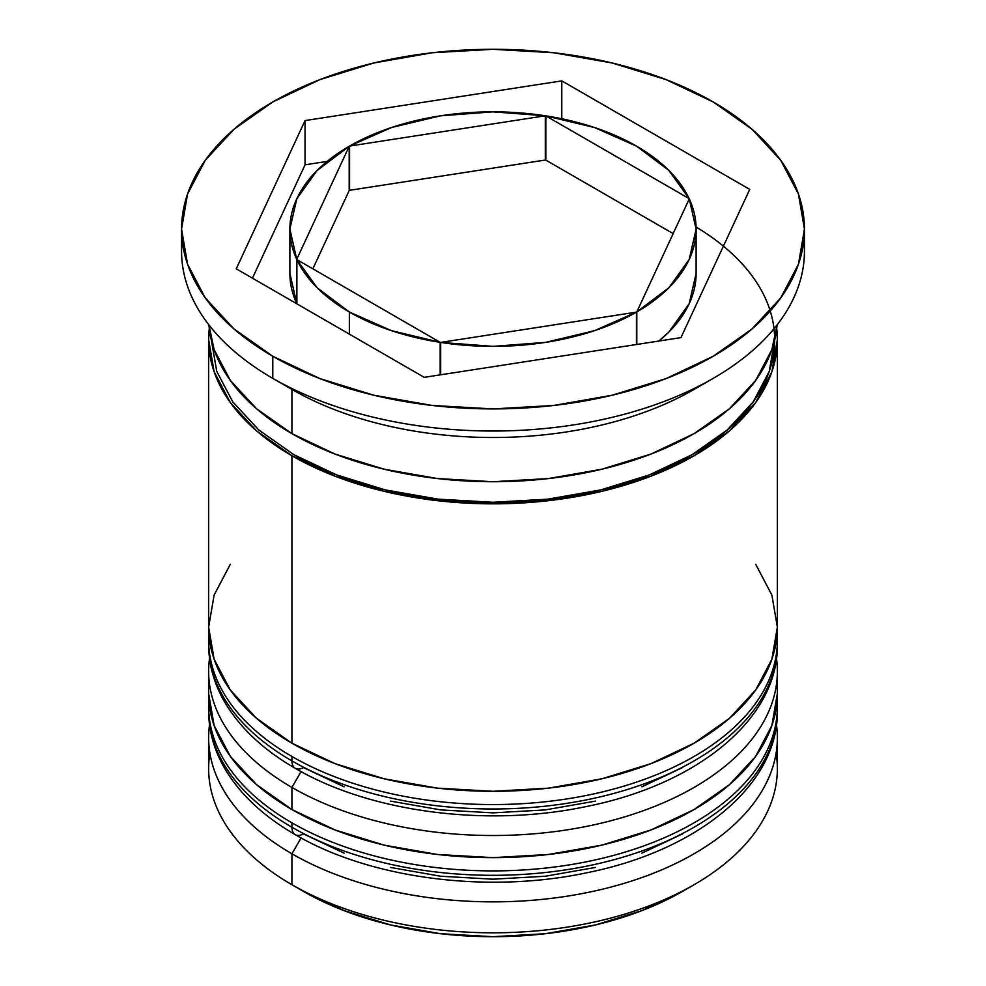 <?xml version="1.0" encoding="UTF-8"?>
<svg xmlns="http://www.w3.org/2000/svg" width="986" height="986" viewBox="0 0 986 986"><rect width="100%" height="100%" fill="white"/><g stroke="black" fill="none" stroke-linecap="round" stroke-linejoin="round"><path stroke-width="1.48" d="M774.774 733.202A284.362 164.169 180 0 1 583.885 866.706A284.362 164.169 180 0 1 291.93 827.242A16.244 9.379 120 0 0 295.295 834.674A16.244 9.379 -60 0 1 291.93 827.242A284.362 164.169 0 0 0 601.817 862.824A284.362 164.169 0 0 0 777.362 711.152C778.262 785.756 696.523 851.054 586.571 872.82C487.478 893.895 370.058 878.699 295.295 834.674C263.928 816.581 240.596 794.839 225.301 769.45C214.282 750.814 208.736 731.378 208.638 711.152A284.362 164.169 0 0 0 291.93 827.242L291.93 822.817A284.362 164.169 0 0 0 583.885 862.294A284.362 164.169 0 0 0 774.774 728.79M777.128 700.109A284.362 164.169 180 0 1 777.362 706.728A284.362 164.169 180 0 1 601.817 858.399A284.362 164.169 180 0 1 291.93 822.817L291.93 827.242M291.93 822.817A284.362 164.169 180 0 1 208.638 706.728L208.638 711.152M295.295 834.674A16.244 9.379 -60 0 0 303.417 833.873L344.052 853.124M390.394 867.421L440.693 876.234L493 879.204L545.307 876.234L595.606 867.421M641.948 853.124L682.583 833.873M774.774 666.869A284.362 164.169 180 0 1 583.885 800.373A284.362 164.169 180 0 1 291.93 760.896A16.244 9.379 120 0 0 295.295 768.34A16.244 9.379 -60 0 1 291.93 760.896A284.362 164.169 0 0 0 601.817 796.491A284.362 164.169 0 0 0 777.362 644.819C778.262 719.423 696.523 784.72 586.571 806.474C487.478 827.562 370.058 812.365 295.295 768.34C263.928 750.247 240.596 728.506 225.301 703.117C214.282 684.481 208.736 665.045 208.638 644.819A284.362 164.169 0 0 0 291.93 760.896L291.93 756.484A284.362 164.169 0 0 0 583.885 795.948A284.362 164.169 0 0 0 774.774 662.444M777.128 633.764A284.362 164.169 180 0 1 777.362 640.395A284.362 164.169 180 0 1 601.817 792.066A284.362 164.169 180 0 1 291.93 756.484L291.93 760.896M291.93 756.484A284.362 164.169 180 0 1 208.638 640.395L208.638 644.819M295.295 768.34A16.244 9.379 -60 0 0 303.417 767.539L344.052 786.791M390.394 801.088L440.693 809.9L493 812.871L545.307 809.9L595.606 801.088M641.948 786.791L682.583 767.539M776.093 753.168A284.362 164.169 180 0 1 694.07 884.725A284.362 164.169 180 0 1 291.93 884.725L303.417 891.369A268.106 154.79 0 0 0 682.583 891.356L641.948 910.608L595.606 924.917L545.307 933.73L493 936.7L440.693 933.73L390.394 924.917L344.052 910.608L303.417 891.369L291.93 884.725A284.362 164.169 0 0 0 601.817 920.32A284.362 164.169 0 0 0 777.362 768.636L777.362 737.688A284.362 164.169 180 0 1 601.817 889.36A284.362 164.169 180 0 1 291.93 853.777A284.362 164.169 0 0 0 612.072 886.771A284.362 164.169 0 0 0 776.475 724.772M301.075 837.927L291.93 853.777L291.93 884.725L291.93 853.777A284.362 164.169 180 0 1 208.638 737.688A284.362 164.169 180 0 1 209.525 724.772A284.362 164.169 0 0 0 291.93 853.777L301.075 837.927M208.638 671.355A284.362 164.169 180 0 1 209.525 658.438A284.362 164.169 0 0 0 291.93 787.432A284.362 164.169 180 0 1 208.638 671.355L208.638 693.466A284.362 164.169 0 0 0 291.93 809.543L291.93 787.432L291.93 809.543A284.362 164.169 0 0 0 601.817 845.138A284.362 164.169 0 0 0 777.362 693.466L777.362 671.355A284.362 164.169 180 0 1 601.817 823.027A284.362 164.169 180 0 1 291.93 787.432L301.075 771.582L291.93 787.432A284.362 164.169 0 0 0 612.072 820.438A284.362 164.169 0 0 0 776.475 658.438M181.56 229.109L181.56 251.22A311.44 179.809 0 0 0 272.777 378.365L272.777 356.254A311.44 179.809 180 0 1 181.56 229.109A311.44 179.809 180 0 1 373.817 62.993A311.44 179.809 180 0 1 713.223 101.965L666.031 79.607L612.183 62.993L553.762 52.751L493 49.3L432.238 52.751L373.817 62.993L319.969 79.607L272.777 101.965L234.052 129.215L205.273 160.299L187.55 194.032L181.56 229.109L187.55 264.186L205.273 297.92L234.052 329.004L272.777 356.254L319.969 378.612L373.817 395.226L432.238 405.456L493 408.919L553.762 405.456L612.183 395.226L666.031 378.612L713.223 356.254L751.948 329.004L780.727 297.92L798.45 264.186L804.44 229.109L798.45 194.032L780.727 160.299L751.948 129.215L713.223 101.965A311.44 179.809 180 0 1 804.44 229.109A311.44 179.809 180 0 1 612.183 395.226A311.44 179.809 180 0 1 272.777 356.254L272.777 378.365L291.93 389.421A284.362 164.169 0 0 0 694.07 389.421L713.223 378.365A311.44 179.809 180 0 1 272.777 378.365A311.44 179.809 0 0 0 612.183 417.337A311.44 179.809 0 0 0 804.44 251.22A311.44 179.809 0 0 0 803.849 240.177A311.44 179.809 180 0 1 713.223 378.365M208.638 693.466L214.11 725.486L230.293 756.287L256.57 784.671L291.93 809.543L335.018 829.965L384.183 845.138L437.525 854.48L493 857.635L548.475 854.48L601.817 845.138L650.982 829.965L694.07 809.543L729.43 784.671L755.707 756.287L771.89 725.486L777.362 693.466A284.362 164.169 0 0 0 776.709 682.411M776.709 328.621A284.362 164.169 180 0 1 777.362 339.665A284.362 164.169 180 0 1 601.817 491.348A284.362 164.169 180 0 1 291.93 455.754L291.93 743.21A284.362 164.169 0 0 0 601.817 778.804A284.362 164.169 0 0 0 777.362 627.121L771.89 659.153L755.707 689.953L729.43 718.338L694.07 743.21L650.982 763.632L601.817 778.804L548.475 788.147L493 791.302L437.525 788.147L384.183 778.804L335.018 763.632L291.93 743.21L291.93 455.754L256.57 430.882L230.293 402.498L214.11 371.697L208.638 339.665L209.291 328.609M703.215 383.887A284.362 164.169 180 0 1 291.93 389.421L291.93 433.643A284.362 164.169 0 0 0 595.889 470.605A284.362 164.169 0 0 0 777.067 324.924L771.89 349.586L755.707 380.386L729.43 408.759L694.07 433.643L650.982 454.053L601.817 469.225L548.475 478.567L493 481.723L437.525 478.567L384.183 469.225L335.018 454.053L291.93 433.643L291.93 389.421L272.777 378.365A311.44 179.809 180 0 1 182.151 240.177M296.872 259.601L296.872 303.824L296.872 259.601L317.159 287.801L349.377 312.032A203.116 117.26 180 0 1 296.872 259.601L440.175 342.339A203.116 117.26 180 0 1 349.377 312.032L349.377 334.143L349.377 312.032L391.331 330.618L440.175 342.339L296.872 259.601M636.438 312.131A203.116 117.26 180 0 1 440.68 342.413L440.68 374.791L440.68 342.413L493.136 346.369L545.566 342.376L594.447 330.704L636.438 312.131L440.68 342.413L636.438 312.131L636.438 344.508L636.438 312.131M440.175 374.865L440.175 342.339L440.175 374.865M296.737 259.318A203.116 117.26 180 0 1 289.884 229.109A203.116 117.26 180 0 1 349.192 146.298L349.192 190.52L312.845 268.821L349.192 190.52L349.192 146.298L317.036 170.541L296.811 198.753L289.884 229.035L296.737 259.318L349.192 146.298L296.737 259.318L296.737 303.54L289.884 273.319A203.116 117.26 0 0 0 296.737 303.54L296.737 259.318M349.562 146.076A203.116 117.26 180 0 1 545.32 115.793L545.32 160.028L349.562 190.31L349.562 146.076L545.32 115.793L492.864 111.837L440.434 115.843L391.553 127.514L349.562 146.076L545.32 115.793L545.32 160.028L349.562 190.31L349.562 146.076M689.128 198.605L668.841 170.405L636.623 146.187L594.669 127.588L545.825 115.88A203.116 117.26 180 0 1 689.128 198.605L545.825 115.88L689.128 198.617M545.825 160.102L545.825 115.88L545.825 160.102L673.155 233.608L545.825 160.102M696.079 227.002A281.651 162.604 180 0 1 690.163 455.791A281.651 162.604 180 0 1 293.84 454.645L336.522 474.87L385.218 489.894L438.055 499.15L493 502.281L547.945 499.15L600.782 489.894L649.478 474.87L692.16 454.645L727.187 430.007L753.205 401.894L769.24 371.389L774.651 340.17M424.202 377.342L236.258 268.821L305.044 120.588L561.798 80.877L749.742 189.386L680.956 337.619L424.202 377.342L236.258 268.821L305.044 120.588L305.044 164.822L252.441 278.175L305.044 164.822L305.044 120.588L561.798 80.877L561.798 118.764L561.798 80.877L749.742 189.386L680.956 337.619L424.202 377.342M208.933 324.924A284.362 164.169 0 0 0 291.93 433.643L256.57 408.759L230.293 380.386L214.11 349.586L208.933 324.924M776.709 328.609L777.362 339.665L771.89 371.697L755.707 402.498L729.43 430.882L694.07 455.754L650.982 476.176L601.817 491.348L548.475 500.691L493 503.834L437.525 500.691L384.183 491.348L335.018 476.176L291.93 455.754A284.362 164.169 180 0 1 208.638 339.665A284.362 164.169 180 0 1 209.291 328.621M211.349 340.17L216.76 371.389L232.795 401.894L258.813 430.007L293.84 454.645M208.638 339.665L208.638 627.121A284.362 164.169 0 0 0 291.93 743.21L256.57 718.338L230.293 689.953L214.11 659.153L208.638 627.121L214.11 595.1L230.293 564.3M755.707 564.3L771.89 595.1L777.362 627.121L777.362 339.665M208.638 737.688L208.638 768.636A284.362 164.169 0 0 0 291.93 884.725L291.93 884.725A284.362 164.169 180 0 1 209.907 753.168M327.155 161.396L305.044 164.822L327.155 161.396M696.116 273.405L689.189 303.676L668.964 331.9L658.845 341.045A203.116 117.26 0 0 0 696.116 273.332L696.116 229.109A203.116 117.26 180 0 1 636.808 311.921L636.808 344.447L636.808 311.921L668.964 287.678L689.189 259.454L696.116 229.183L689.263 198.901A203.116 117.26 180 0 1 696.116 229.109M689.263 198.901L636.808 311.921L689.263 198.901M777.362 711.152L777.141 699.924M208.859 699.912L208.638 706.728M777.362 644.819L777.141 633.591M208.859 633.579L208.638 640.395M694.07 884.725L682.583 891.356M804.44 229.109L804.44 251.22M289.884 229.109L289.884 273.332"/></g></svg>
